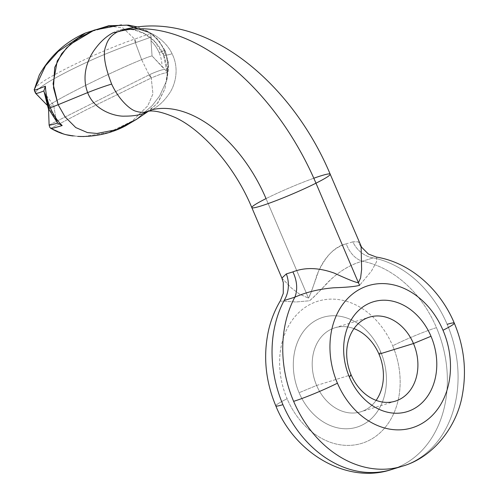 <?xml version="1.0" encoding="UTF-8"?>
<svg xmlns="http://www.w3.org/2000/svg" width="498" height="498" viewBox="0 0 498 498"><rect width="100%" height="100%" fill="white"/><g stroke="black" fill="none" stroke-linecap="round" stroke-linejoin="round"><path stroke-width="0.37" stroke-dasharray="2.49 1.87" d="M352.814 241.835L358.274 241.816L361.131 247.438L358.274 241.816L352.814 241.835A27.048 23.431 66 0 0 373.214 257.889A108.191 85.444 -107.2 0 1 447.173 324.341A108.191 85.444 -107.2 0 1 402.316 466.221A108.191 85.444 72.8 0 0 447.173 324.341A108.191 85.444 72.8 0 0 373.214 257.889L362.513 261.195L373.214 257.889A27.048 23.431 -114 0 1 352.814 241.835L346.266 243.858A27.048 18.793 77.6 0 0 362.513 261.195A108.191 85.444 -107.2 0 1 436.472 327.647A33.808 2.714 -23.1 0 0 392.661 345.793A74.383 58.745 -107.2 0 1 368.968 440.462A74.383 58.745 -107.2 0 1 287.103 398.736A33.808 2.714 -23.1 0 0 275.817 405.882A33.808 2.714 156.9 0 1 287.103 398.736A74.383 58.745 -107.2 0 1 310.789 304.066A74.383 58.745 -107.2 0 1 392.661 345.793A74.383 58.745 72.8 0 0 310.789 304.066A74.383 58.745 72.8 0 0 287.103 398.736A74.383 58.745 72.8 0 0 368.968 440.462A74.383 58.745 72.8 0 0 392.661 345.793A33.808 2.714 156.9 0 1 436.472 327.647A108.191 85.444 72.8 0 0 362.513 261.195C349.957 264.668 338.142 271.952 327.074 283.045C318.888 292.127 313.037 298.041 309.513 300.767L296.098 301.975L280.804 301.109L296.098 301.975L309.513 300.767C313.086 297.773 319.953 290.925 330.106 280.212C340.283 270.613 351.084 264.276 362.513 261.195A27.048 18.793 -102.4 0 1 346.266 243.858C332.863 246.815 323.974 259.197 317.002 274.641C312.9 287.981 310.061 295.812 308.486 298.134L299.622 294.206L291.504 288.099L281.88 278.089M380.665 351.812A57.475 45.393 -107.2 0 1 362.357 424.962A57.475 45.393 -107.2 0 1 299.099 392.717A57.475 45.393 -107.2 0 1 317.4 319.567A57.475 45.393 -107.2 0 1 380.665 351.812A57.475 45.393 -107.2 0 1 362.357 424.962A57.475 45.393 -107.2 0 1 299.099 392.717L316.622 385.458A43.955 34.711 -107.2 0 1 334.843 327.821A43.955 34.711 -107.2 0 1 353.978 328.618A43.955 34.711 72.8 0 0 318.838 340.221A43.955 34.711 72.8 0 0 316.622 385.458L351.102 374.813L316.622 385.458A43.955 34.711 72.8 0 0 376.127 400.373A43.955 34.711 -107.2 0 1 360.77 411.815A43.955 34.711 -107.2 0 1 316.622 385.458L299.099 392.717A57.475 45.393 -107.2 0 1 317.4 319.567A57.475 45.393 -107.2 0 1 380.665 351.812L378.997 354.178L380.665 351.812M436.472 327.647A108.191 85.444 -107.2 0 1 396.894 467.653A108.191 85.444 72.8 0 0 436.472 327.647M281.887 278.096L291.467 288.068L299.279 293.963L308.486 298.134L266.032 198.609L308.486 298.134C309.874 295.557 313.329 286.356 318.857 270.526C325.331 256.227 334.463 247.338 346.266 243.858M313.808 178.228A42.604 3.418 -23.1 0 0 266.032 198.609A42.604 3.418 156.9 0 1 307.104 180.699A42.604 3.418 156.9 0 1 330.193 174.182M376.669 257.18L376.538 261.774L371.483 271.018L359.631 285.298L371.483 271.018L376.538 261.774L376.669 257.18M447.173 324.341A33.808 2.714 156.9 0 1 454.282 323.109M117.522 31.884C122.253 29.345 128.384 28.367 135.91 28.946C143.791 28.971 163.319 35.825 172.103 53.778C180.457 70.691 173.864 87.766 168.673 94.402C163.805 101.436 158.202 106.56 151.853 109.759C158.202 106.56 163.805 101.436 168.673 94.402C173.864 87.766 180.457 70.691 172.103 53.778C164.931 38.458 147.719 30.272 139.652 29.482C130.065 28.087 122.689 28.884 117.522 31.884M147.122 111.795L157.262 103.596L164.944 88.769L167.284 73.679L163.487 54.562L165.212 51.02L168.424 64.211L166.649 80.707L159.584 96.002L152.22 105.62L136.477 119.371L152.226 105.62L159.59 95.99L166.656 80.682L168.424 64.205L165.212 51.02L163.487 54.562C154.679 34.829 136.776 29.226 130.37 29.251C124.102 28.766 118.524 29.849 113.631 32.482C118.524 29.849 124.102 28.766 130.37 29.251C136.776 29.226 154.679 34.829 163.487 54.562A40.575 3.81 -23.2 0 0 172.103 53.778A40.575 3.81 156.8 0 1 163.487 54.562L167.284 73.685L164.944 88.775L158.059 102.582L149.898 110.22M251.82 207.61A42.604 3.418 156.9 0 1 266.032 198.609A119.688 72.795 -116.6 0 0 151.853 109.759M49.153 125.017L49.196 124.973A4.059 4.04 -118.6 0 0 51.014 128.241L50.983 128.279A4.059 4.046 47.5 0 1 49.153 125.017L49.153 125.017A4.059 4.046 -132.5 0 0 50.983 128.279L64.833 134.336L77.769 136.402M50.983 128.279L64.858 134.342L77.806 136.402L83.813 136.545L108.713 132.499L132.207 121.107L147.8 105.794L152.93 93.879L151.236 77.999C160.412 74.078 165.716 72.384 167.16 72.913C168.15 64.36 167.21 56.928 164.334 50.622A27.048 2.166 156.9 0 1 165.236 50.784A27.048 2.166 -23.1 0 0 164.334 50.622C161.028 43.264 156.372 37.562 150.352 33.515L134.647 39.099L123.056 27.981L111.191 26.313L85.544 32.968L111.191 26.313L123.056 27.981L134.647 39.099L150.352 33.515L151.143 37.12L135.973 42.517A4.059 0.722 70.9 0 0 134.647 39.099A4.059 0.722 -109.1 0 1 135.973 42.517L135.394 42.722A4.059 0.623 71.7 0 0 134.13 39.286L134.647 39.099M48.25 108.371A4.059 0.324 -23.1 0 1 48.985 107.836L56.218 119.837L53.666 105.259L45.175 93.948L48.985 107.836L56.218 119.837L57.612 123.118M62.188 125.558C57.544 121.126 53.591 115.206 50.31 107.798M34.393 89.347A4.059 3.99 -169.9 0 0 35.483 92.827C35.875 91.134 38.645 88.551 43.799 85.077C48.082 81.977 56.654 77.128 69.515 70.529C84.268 63.252 96.568 57.631 106.404 53.666C117.845 48.972 127.507 45.324 135.394 42.722L141.637 59.636L149.101 74.868L49.196 124.973L48.493 106.354A14.106 1.133 -23.1 0 0 48.437 106.491A14.106 1.133 -23.1 0 0 53.666 105.259L56.218 119.837M34.406 89.298C34.717 87.76 37.45 85.289 42.598 81.89C46.874 78.877 55.452 74.071 68.326 67.479C83.098 60.177 95.398 54.512 105.234 50.466C116.688 45.679 126.324 41.95 134.13 39.286C126.324 41.95 116.688 45.679 105.234 50.466C95.398 54.512 83.098 60.177 68.326 67.479C55.452 74.071 46.874 78.877 42.598 81.89C37.45 85.289 34.717 87.76 34.406 89.298M83.813 136.545L108.707 132.505L132.2 121.114L147.794 105.8L152.93 93.879L151.236 77.999L86.509 109.703L51.014 128.241L86.509 109.703L150.745 78.23A4.059 0.666 63.6 0 0 149.101 74.868L149.661 74.607A4.059 0.753 -115.4 0 1 151.236 77.999A4.059 0.753 64.6 0 0 149.661 74.607C156.577 71.475 161.651 69.714 164.882 69.328L167.16 72.913C165.716 72.384 160.412 74.078 151.236 77.999M34.393 89.379A4.059 4.009 -173.9 0 0 35.464 92.927A4.059 4.009 6.1 0 1 34.343 89.721M45.175 93.948L43.874 90.916L45.175 93.948L53.666 105.259A14.106 1.133 156.9 0 1 48.462 106.553A14.106 1.133 156.9 0 1 48.493 106.354L35.483 92.827C35.875 91.134 38.645 88.551 43.799 85.077C48.082 81.977 56.654 77.128 69.515 70.529C84.268 63.252 96.568 57.631 106.404 53.666C117.845 48.972 127.507 45.324 135.394 42.722L141.637 59.636C109.865 72.428 47.69 103.615 48.493 106.354L35.483 92.827M149.101 74.868L49.196 124.973L48.493 106.354C47.69 103.615 109.865 72.428 141.637 59.636L149.101 74.868L149.661 74.607C156.577 71.475 161.651 69.714 164.882 69.328L152.052 55.919A14.106 1.133 -23.1 0 0 141.637 59.636A14.106 1.133 156.9 0 1 152.052 55.919L151.006 40.873L151.143 37.12L150.352 33.515C156.372 37.562 161.028 43.264 164.334 50.622C167.21 56.928 168.15 64.36 167.16 72.913L164.882 69.328L162.049 66.763C161.943 61.534 160.96 56.816 159.111 52.607A4.059 0.324 156.9 0 1 164.334 50.622A4.059 0.324 -23.1 0 0 159.111 52.607C157.051 47.92 154.349 44.005 151.006 40.873C154.349 44.005 157.051 47.92 159.111 52.607C160.96 56.816 161.943 61.534 162.049 66.763L152.052 55.919L151.006 40.873L151.143 37.12L135.394 42.722M334.843 327.821L369.329 317.176M395.256 401.17L360.77 411.815M122.458 29.992L129.281 29.301L134.715 30.029L145.061 34.063L155.003 41.932L163.469 54.954C165.71 59.841 168.2 68.805 166.836 80.172L166.942 79.643M137.442 26.936L147.414 31.094L152.575 34.493L158.264 39.784L165.236 50.79L168.318 62.605L168.573 68.313L166.936 79.668M48.53 109.018L48.437 106.491M73.156 135.96L79.805 136.502M46.924 104.966L48.462 106.553"/><path stroke-width="0.75" d="M284.121 300.512A108.191 85.444 72.8 0 0 282.926 404.65A33.808 2.714 156.9 0 1 275.817 405.882A33.808 2.714 -23.1 0 0 282.926 404.65A108.191 85.444 -107.2 0 1 284.121 300.512L294.822 297.206A108.191 85.444 72.8 0 0 293.633 401.344A108.191 85.444 72.8 0 0 402.316 466.221A108.191 85.444 -107.2 0 1 293.633 401.344A108.191 85.444 -107.2 0 1 294.822 297.206L284.121 300.512A27.048 23.095 83.2 0 0 286.331 273.919L292.88 271.896A27.048 19.129 -114.8 0 1 294.822 297.206C306.264 292.121 319.305 288.977 333.94 287.776C346.894 287.346 355.454 286.518 359.631 285.298A27.048 16.453 63.3 0 1 358.423 282.715C355.871 282.565 347.884 279.397 334.469 273.197C318.907 267.532 305.044 267.096 292.88 271.896L286.331 273.919A27.048 23.095 -96.8 0 1 284.121 300.512M396.894 467.653A108.191 85.444 -107.2 0 1 391.609 469.527A108.191 85.444 -107.2 0 1 282.926 404.65A108.191 85.444 72.8 0 0 391.609 469.527A108.191 85.444 72.8 0 0 396.894 467.653M122.458 29.992C202.138 7.756 290.813 80.278 330.193 174.182A42.604 3.418 156.9 0 1 315.975 183.189L358.429 282.715L315.975 183.189A204.89 124.612 -116.6 0 0 117.522 31.884C111.496 34.966 107.63 39.641 105.931 45.916C102.65 53.018 104.555 65.742 111.652 84.094C119.178 100.465 131.011 110.338 136.24 111.309C141.675 113.034 146.879 112.517 151.853 109.759A119.688 72.795 63.4 0 1 266.032 198.609A42.604 3.418 -23.1 0 0 251.82 207.61A42.604 3.418 -23.1 0 0 274.908 201.099A42.604 3.418 -23.1 0 0 315.975 183.189A42.604 3.418 -23.1 0 0 330.193 174.182L361.554 247.17L368.321 253.992L376.239 257.036C410.041 262.477 439.989 289.008 454.282 323.109A33.808 2.714 156.9 0 1 442.996 330.255A33.808 2.714 -23.1 0 0 454.282 323.109C464.055 346.459 466.775 370.213 462.449 394.385C457.469 425.248 434.069 457.276 402.316 466.221L391.609 469.527C347.641 484.342 295.065 454.039 275.817 405.882C265.359 380.796 262.975 355.441 268.671 329.819C271.124 319.436 274.996 309.793 280.287 300.892L283.262 293.422L283.312 282.621L281.88 278.089L286.331 273.919L281.887 278.096M361.131 247.438L361.635 269.399L360.589 278.002L358.429 282.715L360.589 278.002L361.635 269.399L361.131 247.438M330.193 174.182A42.604 3.418 -23.1 0 0 313.808 178.228M442.996 330.255A74.383 58.745 72.8 0 0 361.131 288.529A74.383 58.745 72.8 0 0 337.439 383.192A33.808 2.714 156.9 0 1 293.633 401.344A33.808 2.714 -23.1 0 0 337.439 383.192A74.383 58.745 72.8 0 0 419.31 424.925A74.383 58.745 72.8 0 0 442.996 330.255A74.383 58.745 72.8 0 0 361.131 288.529A74.383 58.745 72.8 0 0 337.439 383.192A74.383 58.745 72.8 0 0 419.31 424.925A74.383 58.745 72.8 0 0 442.996 330.255M358.423 282.715A27.048 16.453 -116.7 0 0 359.631 285.298C355.454 286.518 346.894 287.346 333.94 287.776C319.305 288.977 306.264 292.121 294.822 297.206A27.048 19.129 65.2 0 0 292.88 271.896C305.044 267.096 318.907 267.532 334.469 273.197C347.884 279.397 355.871 282.565 358.429 282.715M454.282 323.109A33.808 2.714 -23.1 0 0 447.173 324.341M431 336.275A57.475 45.393 -107.2 0 1 412.699 409.424A57.475 45.393 -107.2 0 1 349.434 377.179A57.475 45.393 -107.2 0 1 367.742 304.029A57.475 45.393 -107.2 0 1 431 336.275L413.477 343.533A43.955 34.711 -107.2 0 1 399.483 399.471A43.955 34.711 -107.2 0 1 351.102 374.813L349.434 377.179A57.475 45.393 72.8 0 0 412.699 409.424A57.475 45.393 72.8 0 0 431 336.275A57.475 45.393 72.8 0 0 367.742 304.029A57.475 45.393 72.8 0 0 349.434 377.179L351.102 374.813A43.955 34.711 -107.2 0 1 365.102 318.876A43.955 34.711 -107.2 0 1 413.477 343.533L431 336.275M353.978 328.618A43.955 34.711 -107.2 0 1 378.997 354.178L413.477 343.533A43.955 34.711 72.8 0 0 369.329 317.176A43.955 34.711 72.8 0 0 351.102 374.813A43.955 34.711 72.8 0 0 395.256 401.17A43.955 34.711 72.8 0 0 413.477 343.533L378.997 354.178A43.955 34.711 -107.2 0 1 376.127 400.373A43.955 34.711 72.8 0 0 378.997 354.178A43.955 34.711 72.8 0 0 353.978 328.618M151.853 109.759C146.879 112.517 141.675 113.034 136.24 111.309C131.011 110.338 119.178 100.465 111.652 84.094C104.555 65.742 102.65 53.018 105.931 45.916C107.63 39.641 111.496 34.966 117.522 31.884A40.575 24.676 63.4 0 1 113.631 32.482A40.575 24.676 -116.6 0 0 117.522 31.884A204.89 124.612 63.4 0 1 315.975 183.189A42.604 3.418 156.9 0 1 274.908 201.099A42.604 3.418 156.9 0 1 251.82 207.61L281.88 278.089M111.652 84.094A40.575 3.343 -22.3 0 0 87.654 92.597C80.365 73.106 89.982 55.384 95.566 48.35C101.063 41.023 107.089 35.738 113.631 32.482C107.089 35.738 101.063 41.023 95.566 48.35C89.982 55.384 80.365 73.106 87.654 92.597A40.575 3.343 157.7 0 1 111.652 84.094M50.31 107.798C47.491 101.517 45.847 94.303 45.38 86.16L43.874 90.916C38.265 93.257 35.464 93.929 35.464 92.927L35.464 92.927C35.464 93.929 38.265 93.257 43.874 90.916L45.38 86.16C45.847 94.303 47.491 101.517 50.31 107.798A4.059 0.324 156.9 0 1 48.25 108.371A4.059 0.324 -23.1 0 0 50.31 107.798A27.048 2.166 -23.1 0 0 58.142 104.711L87.654 92.597C94.408 110.861 115.829 116.725 124.861 116.134C134.41 116.165 141.83 114.721 147.122 111.795C141.83 114.721 134.41 116.165 124.861 116.134C115.829 116.725 94.408 110.861 87.654 92.597L58.142 104.711L64.989 116.781L75.74 127.556L87.424 132.574L97.029 133.458L116.271 129.717L136.471 119.371L116.277 129.717L97.029 133.458L87.424 132.574L75.746 127.556L64.989 116.781L58.142 104.711A27.048 2.166 156.9 0 1 50.31 107.798C53.591 115.206 57.544 121.126 62.188 125.558C53.56 128.123 49.831 129.026 50.983 128.279C49.831 129.026 53.56 128.123 62.188 125.558L57.612 123.118L62.188 125.558M77.769 136.402L83.832 136.545M57.731 123.255L48.25 108.371A4.059 0.324 156.9 0 1 48.985 107.836L45.175 93.948M56.218 119.837L57.612 123.118C51.736 124.836 48.916 125.465 49.153 125.017L49.196 124.973M57.612 123.118C51.736 124.836 48.916 125.465 49.153 125.017M34.343 89.721A4.059 4.009 6.1 0 1 34.393 89.379L45.542 65.736L58.16 51.531L85.538 32.968L58.16 51.531L45.542 65.736L34.406 89.298A4.059 3.99 -169.9 0 0 34.393 89.347L35.539 93.226L46.924 104.966M34.393 89.379C33.142 90.779 36.802 89.708 45.38 86.16C36.802 89.708 33.142 90.779 34.393 89.379L34.406 89.298M43.874 90.916L48.25 108.371M149.313 32.426L126.722 25.13L109.728 25.877L93.879 30.241L78.279 38.271L66.52 47.97L57.239 60.949L53.081 83.826L58.142 104.711L53.485 87.735L54.693 67.442L61.677 53.678L70.423 44.254L94.222 30.11L121.419 24.9M146.325 111.807C151.846 109.697 161.57 111.639 175.495 117.628C202.02 129.916 234.782 166.27 251.82 207.61M79.817 136.502C96.407 136.676 111.602 133.153 125.403 125.938L136.589 119.29L147.732 111.695M48.53 109.018L49.115 125.091C50.13 128.945 50.304 127.364 50.995 128.384C57.973 132.586 65.344 135.107 73.119 135.954M34.406 89.279L39.218 75.198C49.987 55.907 65.412 41.838 85.494 32.986L108.707 25.747L128.366 25.118L137.442 26.936"/></g></svg>
